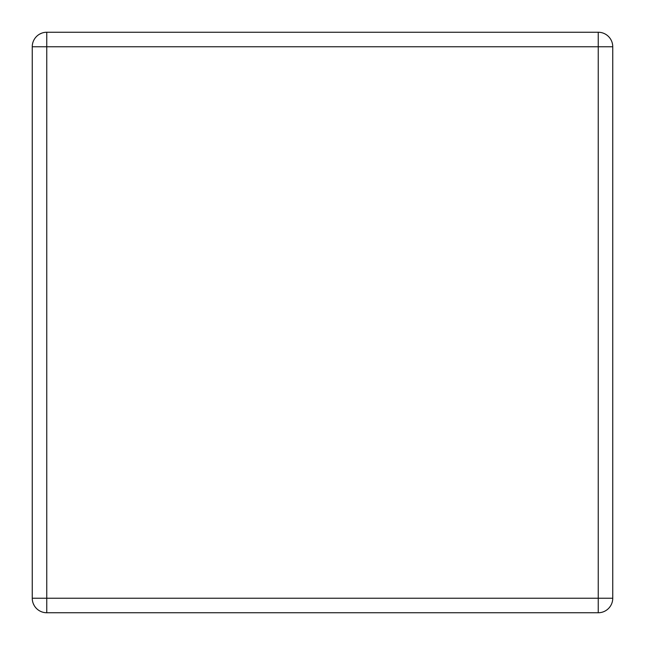 <?xml version="1.0" encoding="UTF-8"?>
<svg xmlns="http://www.w3.org/2000/svg" width="645" height="645" viewBox="0 0 645 645"><rect width="100%" height="100%" fill="white"/><g stroke="black" fill="none" stroke-linecap="round" stroke-linejoin="round"><path stroke-width="0.97" d="M39.506 34.193L41.675 33.169M34.193 39.506L34.637 38.789M34.193 605.494L33.25 603.535M610.363 606.211L609.364 607.558M46.763 32.25L598.238 32.25A14.513 14.513 0 0 1 612.75 46.763L612.75 598.238A14.513 14.513 0 0 1 598.238 612.75L46.763 612.75L46.763 598.238L598.238 598.238L598.238 46.763L46.763 46.763L46.763 598.238L32.25 598.238L32.25 46.763L46.763 46.763L46.763 32.25A14.513 14.513 0 0 0 32.25 46.763A14.513 14.513 0 0 1 46.763 32.25M32.25 598.238A14.513 14.513 0 0 0 46.763 612.75A14.513 14.513 0 0 1 32.25 598.238M598.238 612.75A14.513 14.513 0 0 0 612.75 598.238L598.238 598.238L598.238 612.75M612.75 46.763A14.513 14.513 0 0 0 598.238 32.25L598.238 46.763L612.75 46.763"/></g></svg>
